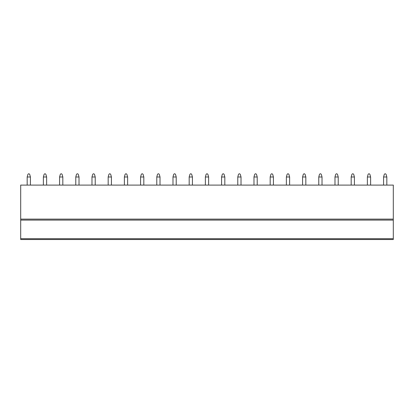 <?xml version="1.0" encoding="UTF-8"?>
<svg xmlns="http://www.w3.org/2000/svg" width="414" height="414" viewBox="0 0 414 414"><rect width="100%" height="100%" fill="white"/><g stroke="black" fill="none" stroke-linecap="round" stroke-linejoin="round"><path stroke-width="0.62" d="M20.7 219.115L20.7 239.525L393.3 239.525L393.3 185.094L20.7 185.094L20.7 219.115L393.3 219.115M20.7 220.088L393.3 220.088M27.179 176.995L30.419 176.995L29.741 174.475C29.115 173.533 28.488 173.533 27.862 174.475L27.179 176.995L27.179 185.094M30.419 176.995L30.419 185.094M43.382 176.995L46.622 176.995L45.938 174.475C45.312 173.533 44.686 173.533 44.06 174.475L43.382 176.995L43.382 185.094M46.622 176.995L46.622 185.094M59.58 176.995L62.819 176.995L62.141 174.475C61.515 173.533 60.889 173.533 60.263 174.475L59.58 176.995L59.58 185.094M62.819 176.995L62.819 185.094M75.778 176.995L79.022 176.995L78.339 174.475C77.713 173.533 77.087 173.533 76.461 174.475L75.778 176.995L75.778 185.094M79.022 176.995L79.022 185.094M91.98 176.995L95.22 176.995L94.537 174.475C93.916 173.533 93.29 173.533 92.664 174.475L91.98 176.995L91.98 185.094M95.22 176.995L95.22 185.094M108.178 176.995L111.418 176.995L110.74 174.475C110.114 173.533 109.487 173.533 108.861 174.475L108.178 176.995L108.178 185.094M111.418 176.995L111.418 185.094M124.381 176.995L127.621 176.995L126.938 174.475C126.311 173.533 125.685 173.533 125.059 174.475L124.381 176.995L124.381 185.094M127.621 176.995L127.621 185.094M140.579 176.995L143.818 176.995L143.141 174.475C142.514 173.533 141.888 173.533 141.262 174.475L140.579 176.995L140.579 185.094M143.818 176.995L143.818 185.094M156.782 176.995L160.021 176.995L159.338 174.475C158.712 173.533 158.086 173.533 157.46 174.475L156.782 176.995L156.782 185.094M160.021 176.995L160.021 185.094M172.98 176.995L176.219 176.995L175.541 174.475C174.915 173.533 174.289 173.533 173.663 174.475L172.98 176.995L172.98 185.094M176.219 176.995L176.219 185.094M189.182 176.995L192.422 176.995L191.739 174.475C191.113 173.533 190.487 173.533 189.86 174.475L189.182 176.995L189.182 185.094M192.422 176.995L192.422 185.094M205.38 176.995L208.62 176.995L207.937 174.475C207.316 173.533 206.689 173.533 206.063 174.475L205.38 176.995L205.38 185.094M208.62 176.995L208.62 185.094M221.578 176.995L224.818 176.995L224.14 174.475C223.513 173.533 222.887 173.533 222.261 174.475L221.578 176.995L221.578 185.094M224.818 176.995L224.818 185.094M237.781 176.995L241.02 176.995L240.337 174.475C239.711 173.533 239.09 173.533 238.464 174.475L237.781 176.995L237.781 185.094M241.02 176.995L241.02 185.094M253.979 176.995L257.218 176.995L256.54 174.475C255.914 173.533 255.288 173.533 254.662 174.475L253.979 176.995L253.979 185.094M257.218 176.995L257.218 185.094M270.182 176.995L273.421 176.995L272.738 174.475C272.112 173.533 271.486 173.533 270.859 174.475L270.182 176.995L270.182 185.094M273.421 176.995L273.421 185.094M286.379 176.995L289.619 176.995L288.941 174.475C288.315 173.533 287.689 173.533 287.062 174.475L286.379 176.995L286.379 185.094M289.619 176.995L289.619 185.094M302.582 176.995L305.822 176.995L305.139 174.475C304.513 173.533 303.886 173.533 303.26 174.475L302.582 176.995L302.582 185.094M305.822 176.995L305.822 185.094M318.78 176.995L322.02 176.995L321.342 174.475C320.715 173.533 320.089 173.533 319.463 174.475L318.78 176.995L318.78 185.094M322.02 176.995L322.02 185.094M334.978 176.995L338.222 176.995L337.539 174.475C336.913 173.533 336.287 173.533 335.661 174.475L334.978 176.995L334.978 185.094M338.222 176.995L338.222 185.094M351.181 176.995L354.42 176.995L353.737 174.475C353.116 173.533 352.49 173.533 351.864 174.475L351.181 176.995L351.181 185.094M354.42 176.995L354.42 185.094M367.378 176.995L370.618 176.995L369.94 174.475C369.314 173.533 368.688 173.533 368.062 174.475L367.378 176.995L367.378 185.094M370.618 176.995L370.618 185.094M383.581 176.995L386.821 176.995L386.138 174.475C385.512 173.533 384.885 173.533 384.259 174.475L383.581 176.995L383.581 185.094M386.821 176.995L386.821 185.094M20.7 238.723L393.3 238.723"/></g></svg>
